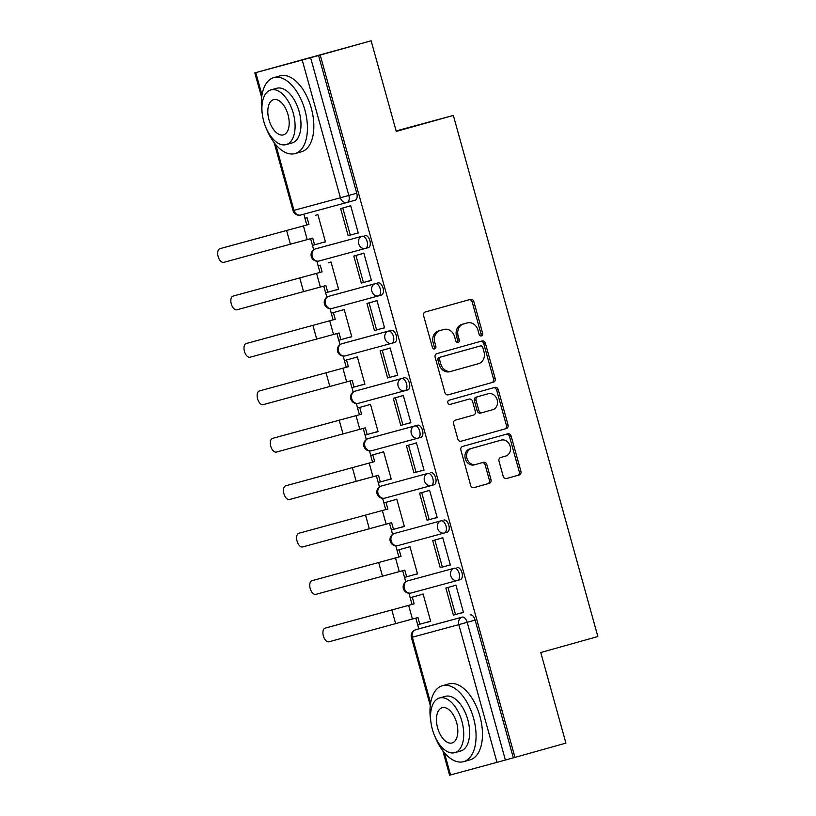 <?xml version="1.0" encoding="UTF-8"?>
<svg xmlns="http://www.w3.org/2000/svg" width="816" height="816" viewBox="0 0 816 816"><rect width="100%" height="100%" fill="white"/><g stroke="black" fill="none" stroke-linecap="round" stroke-linejoin="round"><path stroke-width="1.22" d="M481.46 335.917A2.173 1.826 74.8 0 0 482.644 333.336L473.851 301.624A3.101 2.611 74.8 0 0 470.526 299.339L425.289 312.008A3.101 2.611 74.8 0 0 423.606 315.69L432.398 347.402A2.173 1.826 74.8 0 0 435.907 346.412L434.775 342.312A9.914 8.354 74.8 0 1 440.171 330.511L443.935 329.46A9.914 8.354 74.8 0 1 443.986 329.44A9.914 8.354 74.8 0 1 454.624 336.753L455.756 340.853A2.173 1.826 74.8 0 0 459.275 339.874L458.143 335.774A9.914 8.354 74.8 0 1 463.529 323.972L467.303 322.912A9.914 8.354 74.8 0 1 467.354 322.901A9.914 8.354 74.8 0 1 477.992 330.215L479.125 334.315A2.173 1.826 74.8 0 0 481.46 335.917M480.563 335.896A2.173 1.826 74.8 0 0 481.001 333.775L472.209 302.073A3.101 2.611 74.8 0 0 469.108 299.737M433.837 348.983A2.173 1.826 74.8 0 0 434.275 346.861L433.133 342.751L434.775 342.312M457.205 342.445A2.173 1.826 74.8 0 0 457.633 340.323L456.501 336.212L458.143 335.774M410.581 580.054A6.314 3.397 -105.6 0 0 410.56 580.064A6.314 3.397 -105.6 0 0 410.55 580.064L407.745 580.849A6.314 3.397 74.4 0 1 407.765 580.839L454.196 568.262A6.314 3.397 74.4 0 1 459.153 573.434A6.314 3.397 74.4 0 1 457.582 580.421A6.314 3.397 74.4 0 1 457.562 580.421A6.314 5.314 -105.2 0 1 457.531 580.431A6.314 5.314 -105.2 0 1 450.758 575.77A6.314 5.314 -105.2 0 1 454.196 568.262L407.765 580.839A6.314 5.314 74.8 0 0 404.328 588.356A6.314 5.314 -105.2 0 0 411.101 593.018A6.314 5.314 -105.2 0 1 411.101 593.018L457.49 580.441M397.423 532.624A6.314 3.397 -105.6 0 0 397.412 532.634A6.314 3.397 -105.6 0 0 397.392 532.634L394.597 533.419A6.314 3.397 74.4 0 1 394.607 533.419L441.038 520.832A6.314 3.397 74.4 0 1 446.005 526.014A6.314 3.397 74.4 0 1 444.424 532.991A6.314 3.397 74.4 0 1 444.414 532.991A6.314 5.314 -105.2 0 1 444.373 533.001L397.984 545.578A6.314 5.314 -105.2 0 1 397.943 545.588A6.314 5.314 -105.2 0 1 391.17 540.926A6.314 5.314 74.8 0 1 394.607 533.419A6.314 6.314 0 0 0 390.211 541.171A6.314 6.314 0 0 0 397.943 545.588L444.373 533.001A6.314 5.314 -105.2 0 1 437.611 528.35A6.314 5.314 -105.2 0 1 441.038 520.832L394.607 533.419A6.314 3.397 74.4 0 0 394.556 533.429M384.275 485.194A6.314 3.397 -105.6 0 0 384.254 485.204A6.314 3.397 -105.6 0 0 384.244 485.204L381.439 485.989A6.314 3.397 74.4 0 1 381.449 485.989L427.89 473.402A6.314 3.397 74.4 0 1 432.847 478.584A6.314 3.397 74.4 0 1 431.276 485.561A6.314 3.397 74.4 0 1 431.256 485.561A6.314 5.314 -105.2 0 1 431.225 485.571L384.826 498.148A6.314 5.314 -105.2 0 1 384.795 498.158A6.314 5.314 -105.2 0 1 378.022 493.496A6.314 5.314 74.8 0 1 381.449 485.989A6.314 6.314 0 0 0 377.053 493.741A6.314 6.314 0 0 0 384.795 498.158L431.225 485.571A6.314 5.314 -105.2 0 1 424.453 480.92A6.314 5.314 -105.2 0 1 427.89 473.402L381.449 485.989M418.139 438.131L420.923 437.345A6.314 3.397 -105.6 0 0 420.934 437.345A6.314 3.397 -105.6 0 0 422.515 430.358A6.314 3.397 -105.6 0 0 417.547 425.187L371.117 437.764A6.314 3.397 -105.6 0 0 371.107 437.774A6.314 3.397 -105.6 0 0 371.086 437.774M404.879 390.721L358.52 403.288A6.314 5.314 -105.2 0 1 358.489 403.298A6.314 5.314 -105.2 0 1 351.716 398.636A6.314 5.314 74.8 0 1 355.144 391.129L357.959 390.334L355.133 391.129A6.314 3.397 74.4 0 1 355.133 391.129A6.314 3.397 74.4 0 1 355.144 391.129L401.584 378.542A6.314 3.397 74.4 0 1 406.541 383.724A6.314 3.397 74.4 0 1 404.971 390.701L407.765 389.915A6.314 3.397 -105.6 0 0 407.786 389.915A6.314 3.397 -105.6 0 0 409.357 382.928A6.314 3.397 -105.6 0 0 404.399 377.757L357.959 390.334A6.314 3.397 -105.6 0 0 357.949 390.344A6.314 3.397 -105.6 0 0 357.938 390.344M391.731 343.291L345.372 355.858A6.314 5.314 -105.2 0 1 345.331 355.868A6.314 5.314 -105.2 0 1 338.558 351.206A6.314 5.314 74.8 0 1 341.996 343.699L344.811 342.914L341.975 343.699A6.314 3.397 74.4 0 1 341.975 343.699A6.314 3.397 74.4 0 1 341.996 343.699L388.426 331.112A6.314 3.397 74.4 0 1 393.394 336.294A6.314 3.397 74.4 0 1 391.813 343.271L394.618 342.485A6.314 3.397 -105.6 0 0 394.628 342.485A6.314 3.397 -105.6 0 0 396.209 335.509A6.314 3.397 -105.6 0 0 391.241 330.327L344.811 342.914A6.314 3.397 -105.6 0 0 344.791 342.914A6.314 3.397 -105.6 0 0 344.78 342.914M378.573 295.861L332.214 308.428A6.314 5.314 -105.2 0 1 332.173 308.438A6.314 5.314 -105.2 0 1 325.411 303.787A6.314 5.314 74.8 0 1 328.838 296.269L331.643 295.484L328.838 296.269A6.314 3.397 74.4 0 1 328.838 296.269L375.268 283.682A6.314 3.397 74.4 0 1 380.236 288.864A6.314 3.397 74.4 0 1 378.665 295.841L381.46 295.055A6.314 3.397 -105.6 0 0 381.48 295.055A6.314 3.397 -105.6 0 0 383.051 288.079A6.314 3.397 -105.6 0 0 378.083 282.897L331.653 295.484A6.314 3.397 -105.6 0 0 331.643 295.484A6.314 3.397 -105.6 0 0 331.622 295.484M318.485 248.054L315.67 248.839L318.505 248.054A6.314 3.397 -105.6 0 0 318.485 248.054A6.314 3.397 -105.6 0 0 318.475 248.064L362.12 236.252A6.314 3.397 74.4 0 1 367.088 241.434A6.314 3.397 74.4 0 1 365.507 248.411A6.314 3.397 74.4 0 1 365.497 248.421A6.314 5.314 -105.2 0 1 365.456 248.431A6.314 5.314 -105.2 0 1 358.683 243.77A6.314 5.314 -105.2 0 1 362.12 236.252L315.69 248.839A6.314 3.397 74.4 0 1 315.69 248.839A6.314 5.314 74.8 0 0 312.253 256.357A6.314 5.314 -105.2 0 0 319.025 261.008A6.314 5.314 -105.2 0 0 319.056 260.998L365.425 248.441M503.186 476.238A3.101 2.611 74.8 0 0 506.512 478.523A3.101 2.611 74.8 0 0 506.532 478.523L519.221 474.973A3.101 2.611 74.8 0 0 520.904 471.281L511.132 436.07A3.101 2.611 74.8 0 0 507.817 433.786L462.57 446.444A3.101 2.611 74.8 0 0 460.887 450.136L470.648 485.347A3.101 2.611 74.8 0 0 473.974 487.631L489.314 483.337A3.101 2.611 74.8 0 0 490.997 479.655L486.826 464.579A3.101 2.611 74.8 0 0 483.5 462.295L475.881 464.426A8.282 6.977 74.8 0 1 475.84 464.437A8.282 6.977 74.8 0 1 466.936 458.296A8.282 6.977 74.8 0 1 471.454 448.463L501.228 440.13A8.282 6.977 74.8 0 1 501.279 440.11A8.282 6.977 74.8 0 1 510.173 446.26A8.282 6.977 74.8 0 1 505.655 456.093L500.698 457.48A3.101 2.611 74.8 0 0 499.004 461.173L503.186 476.238M275.767 144.667L293.984 210.355L340.415 197.778L302.216 60.047L254.827 72.879L371.137 40.8L396.26 131.407L453.339 115.423L597.853 636.541L540.773 652.514L565.906 743.121L514.967 757.381L320.198 55.06L310.621 57.722L348.82 195.452A6.314 3.397 74.4 0 1 347.239 202.419A6.314 3.397 74.4 0 1 347.218 202.419A6.314 5.314 74.8 0 0 347.218 202.419A6.314 6.314 0 0 0 347.239 202.419L355.154 200.195A6.314 3.397 74.4 0 1 355.154 200.195L347.239 202.419M371.137 40.8L320.198 55.06M493.476 382.153A3.101 2.611 74.8 0 0 495.159 378.471L485.398 343.261A3.101 2.611 74.8 0 0 482.072 340.966L436.835 353.634A3.101 2.611 74.8 0 0 435.142 357.326L444.914 392.537A3.101 2.611 74.8 0 0 448.239 394.822L491.834 382.602A3.101 2.611 74.8 0 0 493.517 378.92L483.755 343.699A3.101 2.611 74.8 0 0 480.655 341.363M460.877 441.272L504.706 429.012A3.101 2.611 74.8 0 0 506.389 425.32L496.628 390.109L498.27 389.66L508.031 424.881A3.101 2.611 74.8 0 1 506.348 428.563L461.122 441.221A3.101 2.611 74.8 0 1 461.101 441.232L461.122 441.221M467.599 399.524A3.101 2.611 74.8 0 0 467.578 399.524L469.2 399.085A3.101 2.611 74.8 0 0 469.2 399.085A3.101 2.611 74.8 0 1 472.546 401.36L475.31 411.366A3.101 2.611 74.8 0 1 473.627 415.048L455.287 420.179A3.101 2.611 74.8 0 0 453.604 423.871L457.786 438.947A3.101 2.611 74.8 0 0 461.101 441.232M449.902 404.471L467.558 399.524A3.101 2.611 74.8 0 0 467.558 399.524L450.106 404.43A2.173 1.826 74.8 0 1 450.095 404.43L450.106 404.43M498.27 389.66A3.101 2.611 74.8 0 0 494.945 387.376A3.101 2.611 74.8 0 0 494.924 387.376L448.943 400.248A2.173 1.826 74.8 0 0 450.095 404.43M415.742 629.717A6.314 3.397 74.4 0 1 415.783 629.707L423.728 627.484A6.314 3.397 74.4 0 1 423.728 627.484A6.314 3.397 74.4 0 1 423.718 627.494L462.223 617.12A6.314 3.397 74.4 0 1 467.191 622.312L505.39 760.043L449.596 775.2L442.823 750.771M303.817 214.18L304.96 218.311M312.467 245.371L313.691 249.798M316.863 261.212L318.118 265.741M325.625 292.801L326.849 297.218M330.011 308.642L331.265 313.171L344.209 309.56L331.255 313.171L333.101 319.862L249.563 342.608A7.099 3.825 74.4 0 1 249.553 342.618A7.099 3.825 74.4 0 1 249.563 342.608L246.238 343.546A7.099 3.825 -105.6 0 0 246.228 343.546A7.099 3.825 -105.6 0 0 244.453 351.4A7.099 3.825 -105.6 0 0 250.033 357.224L339.038 332.969L340.884 339.65L351.706 336.62M338.773 340.221L339.997 344.648M343.169 356.072L344.423 360.601L357.357 356.99L344.403 360.601L346.259 367.292L262.721 390.038A7.099 3.825 74.4 0 1 262.701 390.048A7.099 3.825 74.4 0 1 262.721 390.038L259.396 390.966A7.099 3.825 -105.6 0 0 259.376 390.976A7.099 3.825 -105.6 0 0 257.601 398.83A7.099 3.825 -105.6 0 0 263.191 404.654L352.186 380.389L354.042 387.08L364.864 384.05M351.931 387.651L353.155 392.078M356.317 403.492L357.571 408.02M363.212 428.42L366.313 439.508M369.475 450.922L370.729 455.45M376.37 475.85L379.46 486.938M382.622 498.352L383.887 502.88M389.518 523.28L392.618 534.368M395.78 545.782L397.035 550.31M402.676 570.71L405.766 581.798M408.938 593.212L410.193 597.74M415.823 618.13L418.822 628.861M396.127 130.937L453.339 115.423M514.967 757.381L505.39 760.043M302.216 60.047L310.621 57.722M322.952 242.454L325.441 241.903M322.983 242.587L325.451 241.924L317.863 214.557L315.435 215.373M355.766 233.56L358.255 233.009L350.676 205.663L348.259 206.489M355.796 233.692L358.265 233.029M368.914 280.99L371.413 280.439L363.824 253.093L361.406 253.919M336.1 289.884L338.599 289.354L331.01 261.987L328.593 262.803M336.141 290.017L338.599 289.333M368.954 281.122L371.413 280.459M382.072 328.42L384.571 327.889L376.982 300.523L374.564 301.349M349.258 337.314L351.747 336.753L344.168 309.417L341.751 310.233M349.289 337.447L351.757 336.773M382.102 328.552L384.56 327.869M395.219 375.85L397.718 375.299L390.13 347.953L387.712 348.769M362.406 384.744L364.905 384.183L357.316 356.847L354.899 357.663M362.447 384.877L364.905 384.203M395.26 375.982L397.718 375.319M408.377 423.28L410.866 422.719L403.288 395.383L400.87 396.199M375.564 432.174L378.053 431.613L370.474 404.277L368.057 405.093M375.595 432.307L378.063 431.633M408.408 423.412L410.876 422.739M421.525 470.71L424.024 470.149L416.435 442.813L414.018 443.629M388.712 479.594L391.211 479.043L383.622 451.707L381.205 452.523M388.753 479.737L391.211 479.063M421.566 470.842L424.024 470.169M434.683 518.14L437.172 517.579L429.593 490.243L427.176 491.059M401.87 527.024L404.359 526.473L396.78 499.137L394.363 499.953M401.9 527.167L404.369 526.493M434.724 518.272L437.182 517.599M447.841 565.57L450.33 565.009L442.741 537.673L440.324 538.489M415.018 574.454L417.517 573.903L409.928 546.557L407.51 547.383M415.058 574.586L417.517 573.923M447.872 565.702L450.33 565.029M460.989 613L463.478 612.439L455.899 585.103L453.482 585.919M428.176 621.884L430.675 621.353L423.086 593.987L420.668 594.813M428.216 622.016L430.664 621.333M461.03 613.132L463.488 612.459M460.397 579.625L457.582 580.421L460.377 579.635A6.314 3.397 -105.6 0 0 460.397 579.625A6.314 3.397 -105.6 0 0 461.968 572.648A6.314 3.397 -105.6 0 0 457.011 567.477M444.445 532.981L447.229 532.205A6.314 3.397 -105.6 0 0 447.239 532.205A6.314 3.397 -105.6 0 0 448.82 525.218A6.314 3.397 -105.6 0 0 443.853 520.047M431.287 485.551L434.071 484.775A6.314 3.397 -105.6 0 0 434.092 484.775A6.314 3.397 -105.6 0 0 435.662 477.788A6.314 3.397 -105.6 0 0 430.705 472.617M368.322 247.625L365.507 248.411L368.312 247.625A6.314 3.397 -105.6 0 0 368.322 247.625A6.314 3.397 -105.6 0 0 369.903 240.649A6.314 3.397 -105.6 0 0 364.936 235.467M513.325 757.819L475.126 620.089A6.314 3.397 -105.6 0 0 470.159 614.897M318.556 55.498L356.745 193.229A6.314 3.397 74.4 0 1 355.174 200.195M465.773 323.33A9.914 8.354 74.8 0 0 465.712 323.34A9.914 8.354 74.8 0 0 465.661 323.36L467.303 322.912M456.501 336.212A9.914 8.354 74.8 0 1 461.887 324.411L465.661 323.36M442.405 329.868A9.914 8.354 74.8 0 0 442.354 329.888A9.914 8.354 74.8 0 0 442.292 329.899L443.935 329.46M433.133 342.751A9.914 8.354 74.8 0 1 438.529 330.959L442.292 329.899M448.004 394.873L491.834 382.602M482.786 347.524A2.173 1.826 74.8 0 0 480.451 345.923L440.752 357.041A2.173 1.826 74.8 0 0 439.579 359.621L440.773 363.946A9.914 8.354 74.8 0 0 451.411 371.26A9.914 8.354 74.8 0 0 451.462 371.249L478.594 363.65A9.914 8.354 74.8 0 0 483.99 351.849L482.786 347.524M451.35 371.28L449.82 371.688A9.914 8.354 74.8 0 1 449.769 371.708A9.914 8.354 74.8 0 1 439.13 364.395L437.937 360.06A2.173 1.826 74.8 0 1 439.11 357.479L478.808 346.372M492.66 409.724A8.282 6.977 74.8 0 0 497.179 399.891A8.282 6.977 74.8 0 0 488.284 393.74A8.282 6.977 74.8 0 0 488.233 393.761L477.748 396.688A3.101 2.611 74.8 0 0 476.054 400.381L478.829 410.377A3.101 2.611 74.8 0 0 482.154 412.661A3.101 2.611 74.8 0 0 482.174 412.661L492.66 409.724M486.683 394.179A8.282 6.977 74.8 0 0 486.642 394.189A8.282 6.977 74.8 0 0 486.591 394.199L488.233 393.761M482.134 412.672L480.532 413.1A3.101 2.611 74.8 0 0 480.532 413.1A3.101 2.611 74.8 0 1 477.187 410.825L474.422 400.829A3.101 2.611 74.8 0 1 476.105 397.137L486.591 394.199M496.628 390.109A3.101 2.611 74.8 0 0 493.527 387.773M499.678 440.548A8.282 6.977 74.8 0 0 499.637 440.558A8.282 6.977 74.8 0 0 499.586 440.569L501.228 440.13M475.789 464.457L474.239 464.875A8.282 6.977 74.8 0 1 474.198 464.885A8.282 6.977 74.8 0 1 465.304 458.745A8.282 6.977 74.8 0 1 469.812 448.902L499.586 440.569M473.749 487.682L487.672 483.786A3.101 2.611 74.8 0 0 489.365 480.094L485.183 465.028A3.101 2.611 74.8 0 0 482.083 462.692M506.287 478.574L517.579 475.412A3.101 2.611 74.8 0 0 519.262 471.73L509.49 436.509A3.101 2.611 74.8 0 0 506.399 434.173M308.938 224.42L306.796 225.002L304.949 218.311L307.081 217.739L308.938 224.42L223.247 247.758A7.099 3.825 74.4 0 1 223.247 247.758A7.099 3.825 74.4 0 1 223.258 247.748L219.932 248.686A7.099 3.825 -105.6 0 0 219.912 248.686A7.099 3.825 -105.6 0 0 218.147 256.54A7.099 3.825 -105.6 0 0 223.727 262.364L312.722 238.109L314.578 244.79L325.4 241.76M314.578 244.79L312.446 245.371L310.6 238.7M306.796 225.002L223.258 247.748M307.081 217.739L304.949 218.311M350.707 205.795L340.649 208.61L348.146 235.671L350.288 235.1L342.781 208.039L350.717 205.816M350.288 235.1L358.214 232.876M340.649 208.61L342.781 208.039M322.085 271.85L319.954 272.432L318.097 265.741L320.229 265.169L322.085 271.85L236.395 295.188A7.099 3.825 74.4 0 1 236.395 295.188A7.099 3.825 74.4 0 1 236.416 295.178L233.09 296.116A7.099 3.825 -105.6 0 0 233.07 296.116A7.099 3.825 -105.6 0 0 231.295 303.97A7.099 3.825 -105.6 0 0 236.885 309.794L325.88 285.539L327.736 292.22L338.558 289.19M327.736 292.22L325.604 292.801L323.748 286.13M319.954 272.432L236.416 295.178M320.229 265.169L318.097 265.741M363.865 253.225L353.797 256.04L361.304 283.101L363.436 282.53L355.929 255.469L363.865 253.246M363.436 282.53L371.372 280.306M353.797 256.04L355.929 255.469M340.884 339.65L338.752 340.231L336.906 333.56M377.012 300.655L366.955 303.47L374.452 330.531L376.594 329.96L369.087 302.899L377.023 300.676M376.594 329.96L384.53 327.736M366.955 303.47L369.087 302.899M249.553 342.618L335.243 319.28L333.387 312.589M335.243 319.28L333.101 319.862M354.042 387.08L351.91 387.661L350.054 380.99M390.17 348.085L380.103 350.9L387.61 377.961L389.742 377.38L382.235 350.329L390.17 348.106M389.742 377.38L397.678 375.166M380.103 350.9L382.235 350.329M262.701 390.048L348.391 366.71L346.535 360.019M348.391 366.71L346.259 367.292M275.859 437.478L361.549 414.14L275.869 437.468A7.099 3.825 74.4 0 1 275.859 437.478A7.099 3.825 74.4 0 1 275.869 437.468L272.544 438.396A7.099 3.825 -105.6 0 0 272.534 438.406A7.099 3.825 -105.6 0 0 270.759 446.26A7.099 3.825 -105.6 0 0 276.338 452.084L365.344 427.819L367.2 434.51L378.012 431.48M365.058 435.091L367.2 434.51M359.417 414.722L357.561 408.031L370.515 404.42L357.561 408.031M403.318 395.515L393.261 398.33L400.768 425.391L402.9 424.81L395.393 397.759L403.328 395.536M402.9 424.81L410.836 422.596M393.261 398.33L395.393 397.759M361.549 414.14L359.693 407.449M289.007 484.898L374.697 461.57L289.027 484.898A7.099 3.825 74.4 0 1 289.007 484.898A7.099 3.825 74.4 0 1 289.027 484.898L285.702 485.826A7.099 3.825 -105.6 0 0 285.682 485.836A7.099 3.825 -105.6 0 0 283.907 493.69A7.099 3.825 -105.6 0 0 289.496 499.514L378.491 475.249L380.348 481.94L391.17 478.91M378.216 482.521L380.348 481.94M372.565 462.152L370.709 455.461L383.663 451.85L370.709 455.461M416.476 442.945L406.409 445.76L413.916 472.821L416.048 472.24L408.551 445.179L416.476 442.966M416.048 472.24L423.983 470.026M406.409 445.76L408.551 445.179M374.697 461.57L372.841 454.879M266.404 128.642A39.443 21.247 -105.6 0 0 295.025 153.592A39.443 21.247 -105.6 0 0 304.898 110.058A39.443 21.247 -105.6 0 0 273.758 77.632A39.443 21.247 -105.6 0 0 262.252 113.822M295.025 153.592L301.42 151.796A39.443 21.247 -105.6 0 0 311.304 108.263A39.443 21.247 -105.6 0 0 280.163 75.847L273.758 77.632M270.851 89.913L276.736 88.271A28.397 15.3 74.4 0 1 299.156 111.608A28.397 15.3 74.4 0 1 292.046 142.953L286.161 144.605A28.397 15.3 -105.6 0 0 293.27 113.261A28.397 15.3 -105.6 0 0 270.851 89.913A28.397 15.3 -105.6 0 0 263.741 121.258A28.397 15.3 -105.6 0 0 286.161 144.605M288.017 114.679A18.299 9.863 -105.6 0 0 273.574 99.634A18.299 9.863 -105.6 0 0 268.994 119.84A18.299 9.863 -105.6 0 0 283.438 134.885A18.299 9.863 -105.6 0 0 288.017 114.679M435.03 736.705A39.443 21.247 -105.6 0 0 463.651 761.654A39.443 21.247 -105.6 0 0 473.535 718.121A39.443 21.247 -105.6 0 0 442.394 685.705A39.443 21.247 -105.6 0 0 430.879 721.885M463.651 761.654L470.057 759.869A39.443 21.247 -105.6 0 0 479.93 716.326A39.443 21.247 -105.6 0 0 448.79 683.91L442.394 685.705M439.487 697.986L445.373 696.334A28.397 15.3 74.4 0 1 467.792 719.681A28.397 15.3 74.4 0 1 460.683 751.026L454.787 752.668A28.397 15.3 -105.6 0 0 461.907 721.324A28.397 15.3 -105.6 0 0 439.487 697.986A28.397 15.3 -105.6 0 0 432.368 729.331A28.397 15.3 -105.6 0 0 454.787 752.668M456.654 722.752A18.299 9.863 -105.6 0 0 442.201 707.707A18.299 9.863 -105.6 0 0 437.621 727.903A18.299 9.863 -105.6 0 0 452.074 742.948A18.299 9.863 -105.6 0 0 456.654 722.752M302.144 532.338A7.099 3.825 74.4 0 1 302.165 532.328A7.099 3.825 74.4 0 1 302.185 532.328L298.85 533.256A7.099 3.825 -105.6 0 0 298.84 533.266A7.099 3.825 -105.6 0 0 297.065 541.11A7.099 3.825 -105.6 0 0 302.644 546.944L391.649 522.679L393.506 529.37L404.328 526.34M391.364 529.951L393.506 529.37M387.855 509L298.84 533.266L387.855 509L385.999 502.309L396.821 499.28M385.723 509.582L383.867 502.891L385.999 502.309M396.811 499.259L383.867 502.891M429.634 490.375L419.567 493.19L427.074 520.251L429.206 519.67L421.699 492.609L429.634 490.396M429.206 519.67L437.141 517.446M419.567 493.19L421.699 492.609M315.302 579.768A7.099 3.825 74.4 0 1 315.313 579.758A7.099 3.825 74.4 0 1 315.333 579.758L312.008 580.686A7.099 3.825 -105.6 0 0 311.987 580.696A7.099 3.825 -105.6 0 0 310.213 588.54A7.099 3.825 -105.6 0 0 315.802 594.374L404.797 570.109L406.654 576.8L417.476 573.77M404.522 577.381L406.654 576.8M312.008 580.686L401.003 556.43L311.987 580.696M398.871 557.002L397.015 550.321L409.969 546.71M409.969 546.689L397.015 550.321M442.782 537.805L432.715 540.62L440.222 567.681L442.354 567.1L434.857 540.039L442.792 537.826M442.354 567.1L450.289 564.876M432.715 540.62L434.857 540.039M401.003 556.43L399.146 549.739M328.45 627.198A7.099 3.825 74.4 0 1 328.471 627.188A7.099 3.825 74.4 0 1 328.491 627.188L325.156 628.116A7.099 3.825 -105.6 0 0 325.145 628.126A7.099 3.825 -105.6 0 0 323.371 635.97A7.099 3.825 -105.6 0 0 328.95 641.794L417.955 617.539L419.812 624.23L430.634 621.2M417.68 624.811L419.812 624.23M325.156 628.116L414.161 603.86L325.145 628.126M412.029 604.432L410.173 597.751L423.127 594.14M423.116 594.119L410.173 597.751M448.004 587.469L455.94 585.245L445.873 588.05L448.004 587.469L455.512 614.53L463.447 612.306M455.512 614.53L453.38 615.111L445.873 588.05M414.161 603.86L412.304 597.169M481.001 333.775L482.644 333.336M434.275 346.861L435.907 346.412M457.633 340.323L459.275 339.874M407.714 580.859A6.314 3.397 74.4 0 1 407.745 580.849A6.314 6.314 0 0 0 403.359 588.601A6.314 6.314 0 0 0 411.101 593.018L457.531 580.431A6.314 6.314 0 0 0 457.582 580.421M368.251 438.569A6.314 3.397 74.4 0 1 368.281 438.559A6.314 3.397 74.4 0 1 368.302 438.559L414.732 425.972A6.314 3.397 74.4 0 1 419.699 431.154A6.314 3.397 74.4 0 1 418.118 438.131A6.314 3.397 74.4 0 1 418.108 438.131A6.314 5.314 -105.2 0 1 418.067 438.141L371.678 450.718A6.314 5.314 -105.2 0 1 371.637 450.728A6.314 5.314 -105.2 0 1 364.864 446.066A6.314 5.314 74.8 0 1 368.302 438.559L371.117 437.764L368.281 438.559A6.314 6.314 0 0 0 363.905 446.311A6.314 6.314 0 0 0 371.637 450.728L418.067 438.141A6.314 5.314 -105.2 0 1 411.295 433.49A6.314 5.314 -105.2 0 1 414.732 425.972L417.547 425.187M423.718 627.494L415.783 629.707A6.314 6.314 0 0 0 411.397 637.469L412.366 637.214A6.314 5.314 -105.2 0 1 415.793 629.707A6.314 3.397 74.4 0 1 415.793 629.707L462.223 617.12A6.314 5.314 -105.2 0 0 458.796 624.638L412.366 637.214L430.613 703.035M444.394 752.729L450.554 774.945M496.985 762.368L458.796 624.638L475.126 620.089M347.147 202.439L300.788 215.006A6.314 5.314 74.8 0 1 300.747 215.016L347.188 202.429A6.314 5.314 74.8 0 1 340.415 197.778L356.745 193.229M255.785 72.634L261.987 94.972M404.399 377.757L401.584 378.542A6.314 5.314 -105.2 0 0 398.147 386.06A6.314 5.314 -105.2 0 0 404.92 390.711A6.314 5.314 -105.2 0 1 404.92 390.711A6.314 6.314 0 0 0 404.971 390.701A6.314 3.397 74.4 0 1 404.95 390.701L358.489 403.298A6.314 6.314 0 0 1 350.747 398.881A6.314 6.314 0 0 1 355.133 391.129M391.241 330.327L388.426 331.112A6.314 5.314 -105.2 0 0 384.989 338.63A6.314 5.314 -105.2 0 0 391.762 343.281A6.314 5.314 -105.2 0 1 391.762 343.281A6.314 6.314 0 0 0 391.813 343.271A6.314 3.397 74.4 0 1 391.802 343.271L345.331 355.868A6.314 6.314 0 0 1 337.6 351.451A6.314 6.314 0 0 1 341.975 343.699M378.083 282.897L375.268 283.682A6.314 5.314 -105.2 0 0 371.841 291.2A6.314 5.314 -105.2 0 0 378.614 295.861A6.314 5.314 -105.2 0 1 378.614 295.861A6.314 6.314 0 0 0 378.665 295.841A6.314 3.397 74.4 0 1 378.644 295.851L332.173 308.438A6.314 6.314 0 0 1 324.442 304.021A6.314 6.314 0 0 1 328.828 296.269M430.277 705.524L411.397 637.469L414.202 636.674M293.984 210.355L293.026 210.61A6.314 6.314 0 0 0 300.747 215.016A6.314 5.314 74.8 0 1 293.984 210.355M461.887 324.411L463.529 323.972M438.529 330.959L440.171 330.511M472.209 302.073L473.851 301.624M483.755 343.699L485.398 343.261M493.517 378.92L495.159 378.471M439.11 357.479L440.752 357.041M437.937 360.06L439.579 359.621M439.13 364.395L440.773 363.946M506.389 425.32L508.031 424.881M504.706 429.012L506.348 428.563M476.105 397.137L477.748 396.688M474.422 400.829L476.054 400.381M477.187 410.825L478.829 410.377M469.812 448.902L471.454 448.463M485.183 465.028L486.826 464.579M489.365 480.094L490.997 479.655M487.672 483.786L489.314 483.337M509.49 436.509L511.132 436.07M519.262 471.73L520.904 471.281M517.579 475.412L519.221 474.973M303.43 225.961L307.224 239.649M286.63 230.612L290.425 244.29M316.588 273.391L320.372 287.079M299.778 278.042L303.572 291.72M329.735 320.821L333.53 334.509M312.936 325.472L316.73 339.15M342.893 368.251L346.688 381.929M326.084 372.892L329.878 386.58M356.041 415.681L359.836 429.359M339.242 420.322L343.036 434.01M369.199 463.111L372.994 476.789M352.39 467.752L356.184 481.44M382.347 510.541L386.141 524.219M365.548 515.182L369.342 528.87M395.505 557.971L399.299 571.649M378.706 562.612L382.5 576.3M408.653 605.401L412.447 619.079M391.853 610.042L395.648 623.72M315.67 248.839A6.314 6.314 0 0 0 311.294 256.591A6.314 6.314 0 0 0 319.025 261.008L365.456 248.431A6.314 6.314 0 0 0 365.507 248.411M381.48 295.055L378.665 295.841M394.628 342.485L391.813 343.271M407.786 389.915L404.971 390.701M420.934 437.345L418.118 438.131A6.314 6.314 0 0 1 418.067 438.141M434.092 484.775L431.276 485.561A6.314 6.314 0 0 1 431.225 485.571M447.239 532.205L444.424 532.991A6.314 6.314 0 0 1 444.373 533.001M254.827 72.879L261.64 97.451M274.186 142.698L293.026 210.61M465.712 323.34L467.354 322.901M442.354 329.888L443.986 329.44M449.769 371.708L451.411 371.26M486.642 394.189L488.284 393.74M480.512 413.11L482.154 412.661M499.637 440.558L501.279 440.11M474.198 464.885L475.84 464.437"/></g></svg>
